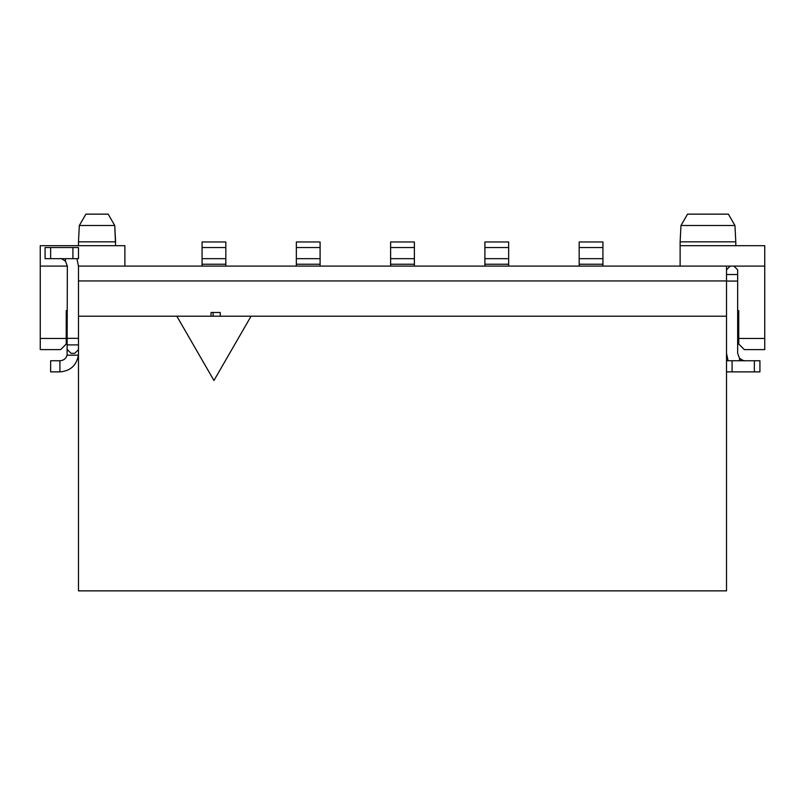 <?xml version="1.0" encoding="UTF-8"?>
<svg xmlns="http://www.w3.org/2000/svg" width="805" height="805" viewBox="0 0 805 805"><rect width="100%" height="100%" fill="white"/><g stroke="black" fill="none" stroke-linecap="round" stroke-linejoin="round"><path stroke-width="1.21" d="M251.069 316.204L726.523 316.204L726.523 590.86L78.477 590.86L78.477 316.204L251.069 316.204L213.949 380.493L176.838 316.204M726.523 316.204L726.523 280.945L78.477 280.945L78.477 316.204M726.523 280.945L726.523 266.103L78.477 266.103L78.477 280.945M211.041 316.204L211.041 312.491L213.124 312.491L213.124 316.204M213.124 312.491L220.248 312.491L220.248 316.204M738.769 316.204L737.652 316.204M680.124 266.103L680.124 245.686L764.75 245.686L764.75 349.612L744.333 349.612L738.769 344.047L738.769 310.639L737.652 310.639M764.75 338.472L738.769 338.472M680.124 245.686L680.124 241.842L735.8 241.842L735.8 245.686M680.124 241.842L680.98 225.511L734.945 225.511L735.8 241.842M680.98 225.511L687.551 214.14L728.374 214.14L734.945 225.511M764.75 266.103L726.523 266.103M733.949 266.113L737.652 269.816L737.652 353.325L739.393 358.094M67.107 355.176L78.387 355.176L78.477 353.325L78.387 355.176C76.495 365.46 70.337 371.025 59.922 371.88L50.645 371.88L50.645 360.741L59.922 360.741C63.575 360.519 65.98 358.668 67.107 355.176L67.348 266.103L40.25 266.103L40.25 245.686L124.876 245.686L124.876 266.103M67.348 310.639L66.231 310.639L66.231 338.472L40.25 338.472L40.25 266.103M40.25 338.472L40.25 349.612L60.667 349.612L66.231 344.047L66.231 338.472M67.348 316.204L66.231 316.204M78.477 245.686L78.477 241.842L115.598 241.842L114.743 225.511L108.172 214.14L85.904 214.14L108.172 214.14L114.743 225.511L79.333 225.511L85.904 214.14L79.333 225.511L78.477 241.842M115.598 241.842L114.743 225.511L115.598 245.686M76.928 258.677L78.477 266.103M67.348 266.103L65.487 261.192L65.487 258.677M67.348 349.612L71.051 353.325L74.764 353.325L78.477 349.612M728.072 360.741L726.523 353.325L728.072 360.741M726.523 269.816L730.236 266.103M726.523 360.741L759.92 360.741L759.92 371.88L726.523 371.88M59.922 258.677C60.596 258.184 62.448 259.029 65.487 261.192M745.078 360.741C744.404 361.234 742.552 360.399 739.513 358.235L741.143 359.614M741.184 359.644L743.87 360.65M78.477 258.677L45.08 258.677L45.08 247.538L78.477 247.538L78.477 258.677L78.477 247.538M508.649 266.103L508.649 241.973L484.902 241.973L484.902 266.103M320.098 266.103L320.098 241.973L296.351 241.973L296.351 266.103M225.833 266.103L225.833 241.973L202.075 241.973L202.075 266.103M414.374 266.103L414.374 241.973L390.626 241.973L390.626 266.103M602.925 266.103L602.925 241.973L579.167 241.973L579.167 266.103M50.645 360.741L50.645 371.88M508.649 264.241L484.902 264.241M320.098 264.241L296.351 264.241M225.833 264.241L202.075 264.241M414.374 264.241L390.626 264.241M602.925 264.241L579.167 264.241M67.348 338.342L78.477 338.342M67.348 344.902L78.477 344.902M737.652 281.076L726.523 281.076M739.513 358.235L739.513 360.741M737.652 274.515L726.523 274.515M732.087 360.741L732.087 371.88M59.922 360.741L59.922 371.88M754.355 360.741L754.355 371.88M50.645 258.677L50.645 247.538M72.913 258.677L72.913 247.538M508.649 258.677L484.902 258.677M508.649 247.538L484.902 247.538M320.098 258.677L296.351 258.677M320.098 247.538L296.351 247.538M225.833 258.677L202.075 258.677M225.833 247.538L202.075 247.538M414.374 258.677L390.626 258.677M414.374 247.538L390.626 247.538M602.925 258.677L579.167 258.677M602.925 247.538L579.167 247.538"/></g></svg>
